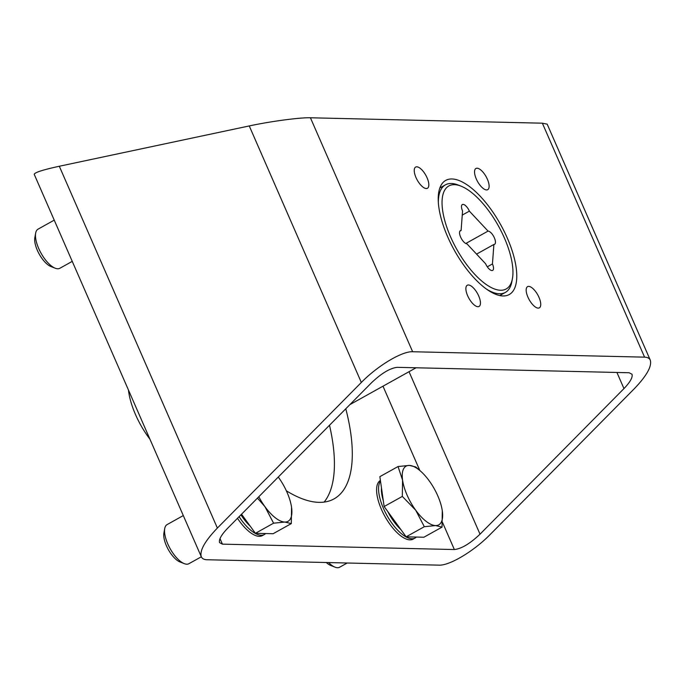<?xml version="1.0" encoding="UTF-8"?>
<svg xmlns="http://www.w3.org/2000/svg" width="685" height="685" viewBox="0 0 685 685"><rect width="100%" height="100%" fill="white"/><g stroke="black" fill="none" stroke-linecap="round" stroke-linejoin="round"><path stroke-width="1.03" d="M644.576 357.15C647.522 357.236 649.423 358.238 650.288 360.156C652.051 366.252 646.691 375.808 634.199 388.832L490.254 534.428C473.994 551.108 449.531 565.759 438.939 565.151L206.998 559.739C204.053 559.654 202.152 558.652 201.287 556.734C199.523 550.637 204.892 541.081 217.376 528.058L361.329 382.461C377.589 365.781 402.044 351.131 412.635 351.739L644.576 357.15L542.366 123.189L310.425 117.777C299.936 117.426 270.781 121.314 249.254 125.937L361.329 382.461M650.288 360.156L547.187 124.165L542.366 123.189M468.42 284.986A12.133 4.915 60.9 0 0 467.264 285.251A12.133 4.915 60.9 0 0 468.874 298.232A12.133 4.915 60.9 0 0 479.063 306.443A12.133 4.915 60.9 0 0 478.113 294.704A12.133 4.915 60.9 0 0 468.42 284.986M528.717 286.39A12.133 4.915 60.9 0 0 527.561 286.655A12.133 4.915 60.9 0 0 529.171 299.645A12.133 4.915 60.9 0 0 539.36 307.848A12.133 4.915 60.9 0 0 538.41 296.117A12.133 4.915 60.9 0 0 528.717 286.39M477.085 168.219A12.133 4.915 60.9 0 0 475.938 168.484A12.133 4.915 60.9 0 0 477.539 181.474A12.133 4.915 60.9 0 0 487.737 189.677A12.133 4.915 60.9 0 0 486.787 177.946A12.133 4.915 60.9 0 0 477.085 168.219M416.788 166.815A12.133 4.915 60.9 0 0 415.641 167.08A12.133 4.915 60.9 0 0 417.242 180.069A12.133 4.915 60.9 0 0 427.44 188.272A12.133 4.915 60.9 0 0 426.49 176.542A12.133 4.915 60.9 0 0 416.788 166.815M447.656 236.77A65.315 26.458 -119.1 0 1 445.729 180.403A65.315 26.458 -119.1 0 1 500.615 224.594A65.315 26.458 -119.1 0 1 509.272 294.524A65.315 26.458 -119.1 0 1 447.656 236.77M201.287 556.734L34.25 174.392C34.353 172.577 42.71 169.863 59.312 166.249L249.254 125.937M329.502 425.239A158.612 64.253 -119.1 0 1 324.125 502.088M623.966 388.592L480.022 534.189C470.047 543.633 461.502 548.753 454.36 549.55L222.419 544.138L219.568 542.631C218.686 539.592 221.366 534.805 227.608 528.298L371.561 382.701C381.528 373.257 390.082 368.136 397.214 367.34L629.155 372.751L632.007 374.258C632.889 377.298 630.209 382.084 623.966 388.592L616.92 372.469M345.788 408.765A158.612 64.253 -119.1 0 1 334.057 498.877A158.612 64.253 -119.1 0 1 286.356 490.803M128.472 390.048A50.382 20.413 60.9 0 0 149.946 439.205M450.567 236.839A58.944 23.872 -119.1 0 1 461.039 186.149A58.944 23.872 -119.1 0 1 498.363 225.853A58.944 23.872 -119.1 0 1 512.448 278.487A58.944 23.872 -119.1 0 1 486.924 284.977A58.944 23.872 -119.1 0 1 450.567 236.839M486.401 289.036A61.581 24.943 60.9 0 0 505.35 292.435A61.581 24.943 60.9 0 0 511.901 281.492L512.448 278.487M461.039 186.149L458.188 185.027A61.581 24.943 60.9 0 0 445.438 184.839A61.581 24.943 60.9 0 0 438.349 202.734M461.108 230.468L462.555 210.98A7.466 3.023 -119.1 0 1 462.332 204.541A7.466 3.023 -119.1 0 1 469.379 211.143L488.054 231.093A7.466 3.023 -119.1 0 1 494.022 237.078A7.466 3.023 -119.1 0 1 494.604 244.297A7.466 3.023 -119.1 0 1 493.894 244.459L492.446 263.948A7.466 3.023 -119.1 0 1 492.669 270.387A7.466 3.023 -119.1 0 1 485.622 263.785L466.947 243.834A7.466 3.023 -119.1 0 1 460.979 237.849A7.466 3.023 -119.1 0 1 460.397 230.631A7.466 3.023 -119.1 0 1 461.108 230.468L459.883 231.145M487.309 266.808L492.446 263.948M476.563 254.109L493.894 244.459M465.774 243.5L488.054 231.093M462.247 215.107L469.379 211.143M239.091 516.687A33.591 13.606 60.9 0 0 264.359 534.505A33.591 13.606 60.9 0 0 265.626 533.546M237.481 518.314A33.591 13.606 60.9 0 0 262.398 535.601L264.359 534.505M380.492 481.075A33.591 13.606 60.9 0 0 388.455 518.014A33.591 13.606 60.9 0 0 415.101 538.025A33.591 13.606 60.9 0 0 416.369 537.066M380.406 480.45A33.591 13.606 60.9 0 0 384.944 516.456A33.591 13.606 60.9 0 0 413.141 539.121L415.101 538.025M250.213 526.166A31.03 12.57 -119.1 0 1 240.932 514.829M201.321 556.794L188.897 563.704A22.391 9.068 -119.1 0 1 184.265 563.635L179.941 561.931A18.384 7.449 -119.1 0 1 168.296 549.55A18.384 7.449 -119.1 0 1 163.903 533.127L164.725 528.555A22.391 9.068 -119.1 0 1 167.114 524.582L183.306 515.565M184.265 563.635A22.391 9.068 -119.1 0 1 170.077 548.557A22.391 9.068 -119.1 0 1 164.725 528.555M257.457 498.115L264.975 506.703L273.58 523.186L284.84 522.056L291.305 523.597L273.127 533.718L255.402 533.307L241.54 514.212M273.58 523.186L255.402 533.307M291.305 523.597L291.562 507.328A33.591 13.606 -119.1 0 1 284.84 522.056A33.591 13.606 -119.1 0 1 264.975 506.703A33.591 13.606 -119.1 0 1 258.81 496.745M278.273 477.051A33.591 13.606 -119.1 0 1 278.418 477.248A33.591 13.606 -119.1 0 1 291.296 505.71A33.591 13.606 -119.1 0 1 291.562 507.328M400.956 529.685A31.03 12.57 -119.1 0 1 387.693 511.421M383.292 500.624A31.03 12.57 -119.1 0 1 381.476 487.917M347.209 563.01L339.64 567.223A22.391 9.068 -119.1 0 1 334.999 567.154L330.684 565.45A18.384 7.449 -119.1 0 1 326.291 562.522M334.999 567.154A22.391 9.068 -119.1 0 1 328.586 562.573M424.323 526.705L435.574 525.575L442.048 527.116L423.869 537.237L406.145 536.826L384.139 506.532L379.858 476.657L398.036 466.545L402.575 480.142L402.318 496.419L415.718 510.222L424.323 526.705L406.145 536.826M402.318 496.419L384.139 506.532M442.048 527.116L442.296 510.847A33.591 13.606 -119.1 0 1 435.574 525.575A33.591 13.606 -119.1 0 1 415.718 510.222A33.591 13.606 -119.1 0 1 402.575 480.142A33.591 13.606 -119.1 0 1 409.296 465.415A33.591 13.606 -119.1 0 1 421.078 471.597L415.761 466.956L409.296 465.415L398.036 466.545M421.078 471.597A33.591 13.606 -119.1 0 1 429.161 480.767A33.591 13.606 -119.1 0 1 442.039 509.229A33.591 13.606 -119.1 0 1 442.296 510.847M72.25 261.37L59.835 268.28A22.391 9.068 -119.1 0 1 55.194 268.212L50.87 266.508A18.384 7.449 -119.1 0 1 39.233 254.126A18.384 7.449 -119.1 0 1 34.832 237.704L35.663 233.131A22.391 9.068 -119.1 0 1 38.043 229.15L54.235 220.142M55.194 268.212A22.391 9.068 -119.1 0 1 41.014 253.133A22.391 9.068 -119.1 0 1 35.663 233.131M310.425 117.777L412.635 351.739M59.312 166.249L217.376 528.058M409.031 371.698L480.022 534.189M220.005 538.598L222.419 544.138M382.992 386.194L419.802 470.441M442.544 522.492L454.36 549.55M349.864 404.638L416.069 367.776M499.759 295.552L505.35 292.435M439.838 187.955L445.438 184.839"/></g></svg>
